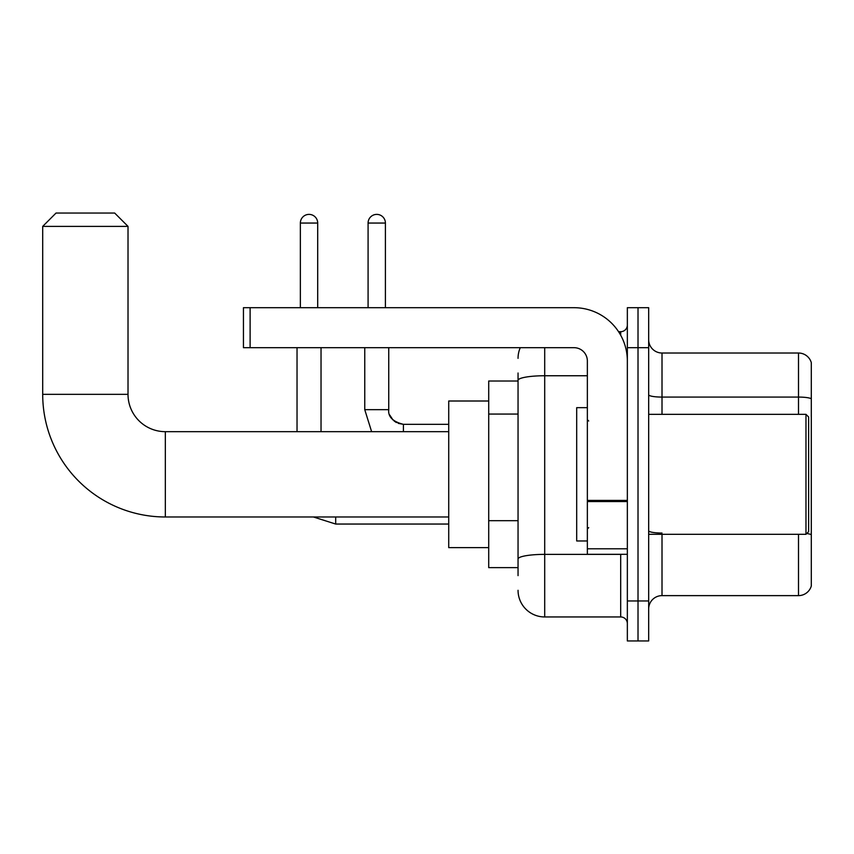 <?xml version="1.0" encoding="UTF-8"?>
<svg xmlns="http://www.w3.org/2000/svg" width="854" height="854" viewBox="0 0 854 854"><rect width="100%" height="100%" fill="white"/><g stroke="black" fill="none" stroke-linecap="round" stroke-linejoin="round"><path stroke-width="1.28" d="M518.047 575.628L518.047 380.382L518.047 381.012L488.712 381.012L488.712 567.632L518.047 567.632M627.348 600.96L627.348 640.948L638.013 640.948L638.013 600.96L638.013 640.948L648.677 640.948L648.677 600.96L638.013 600.96L638.013 347.685L638.013 600.96L627.348 600.96L627.348 347.685L638.013 347.685L638.013 307.696L638.013 347.685L648.677 347.685L648.677 600.96M648.677 347.685L648.677 307.696L627.348 307.696L627.348 347.685M544.703 347.685L544.703 616.951L620.687 616.951L620.687 554.299M618.563 331.694L620.687 331.694A6.661 6.661 0 0 0 627.348 325.022M518.047 563.629L518.047 558.996A26.655 4.633 180 0 1 544.703 554.374L620.687 554.374A6.661 1.153 0 0 0 622.993 554.299M587.36 375.749L544.703 375.749A26.655 4.633 180 0 0 518.047 380.382L518.047 373.017M627.348 623.612A6.661 6.661 0 0 0 620.687 616.951M518.047 358.349A26.655 26.655 0 0 1 520.267 347.685M544.703 616.951A26.655 26.655 0 0 1 518.047 590.295M648.677 608.955A13.333 13.333 0 0 1 662.01 595.622L798.501 595.622L798.501 534.305M811.3 362.619A13.333 13.333 0 0 0 798.501 353.022A13.333 13.333 0 0 1 811.3 362.619L811.3 586.025A13.333 13.333 0 0 1 798.501 595.622M811.3 398.743A13.333 2.316 180 0 0 798.501 397.078L798.501 353.022L662.01 353.022A13.333 13.333 0 0 1 648.677 339.689A13.333 13.333 0 0 0 662.01 353.022L662.01 414.339M811.3 398.935L811.3 534.711A13.333 2.316 180 0 0 806.731 533.536M448.724 516.98L165.334 516.98A122.634 122.634 0 0 1 42.7 394.345L42.7 226.385L56.033 213.052L114.682 213.052L128.015 226.385L42.7 226.385M165.334 516.98L165.334 431.665A37.32 37.32 0 0 1 128.015 394.345L128.015 226.385M488.712 401.006L448.724 401.006L448.724 547.638L488.712 547.638M300.362 307.696L300.362 223.054A8.668 8.668 0 0 1 309.031 214.386A8.668 8.668 0 0 1 317.699 223.054L317.699 307.696M321.029 431.665L321.029 347.685M297.032 431.665L297.032 347.685M368.085 307.696L368.085 223.054A8.668 8.668 0 0 1 376.742 214.386A8.668 8.668 0 0 1 385.41 223.054L385.41 307.696M627.348 554.299L587.36 554.299L587.36 500.401L627.348 500.401M627.348 361.018A53.322 53.322 0 0 0 574.027 307.696L250.115 307.696L250.115 347.685L574.027 347.685A13.333 13.333 0 0 1 587.36 361.018L587.36 500.401M250.115 347.685L243.443 347.685L243.443 307.696L250.115 307.696M805.973 414.339L808.631 416.998L808.631 531.636L805.973 534.305L805.973 414.339L648.677 414.339M587.36 407.668L576.696 407.668L576.696 540.966L587.36 540.966M518.047 414.062L488.712 414.062M518.047 520.694L488.712 520.694M620.687 335.206L620.687 331.694M662.01 534.305L662.01 595.622M798.501 414.339L798.501 397.078L662.01 397.078A13.333 2.316 0 0 1 648.677 394.761M662.01 533.045A13.333 2.316 -0 0 1 648.677 530.729M42.7 394.345L128.015 394.345M313.418 516.98L335.686 524.046L313.418 516.98L335.686 524.046L313.418 516.98L335.686 524.046L313.418 516.98L335.686 524.046L313.418 516.98L335.686 524.046L313.418 516.98L335.686 524.046L335.686 516.98M300.362 223.054L317.699 223.054M371.618 431.665L364.754 409.674L371.618 431.665L364.754 409.674L371.618 431.665L364.754 409.674L371.618 431.665L364.754 409.674L371.618 431.665L364.754 409.674L371.618 431.665L364.754 409.674L388.719 409.674C387.94 416.784 392.829 421.673 403.408 424.331L403.408 431.665M368.085 223.054L385.41 223.054M627.348 501.554L587.36 501.554M587.36 548.791L627.348 548.791M448.724 431.665L165.334 431.665M448.724 524.046L335.686 524.046M388.741 347.685L388.741 409.674C387.94 416.784 392.829 421.673 403.408 424.331C392.829 421.673 387.94 416.784 388.741 409.674C387.94 416.784 392.829 421.673 403.408 424.331C392.829 421.673 387.94 416.784 388.741 409.674C387.94 416.784 392.829 421.673 403.408 424.331C392.829 421.673 387.94 416.784 388.741 409.674C387.94 416.784 392.829 421.673 403.408 424.331C392.829 421.673 387.94 416.784 388.741 409.674L388.751 410.155M389.723 414.959L393.032 420.029M394.121 421.022L396.448 422.581M398.124 423.349L403.408 424.331C392.829 421.673 387.94 416.784 388.741 409.674M448.724 424.331L403.408 424.331M364.754 409.674L364.754 347.685M648.677 534.305L805.973 534.305M588.694 421.001L587.36 419.666M588.694 527.644L587.36 528.978"/></g></svg>
